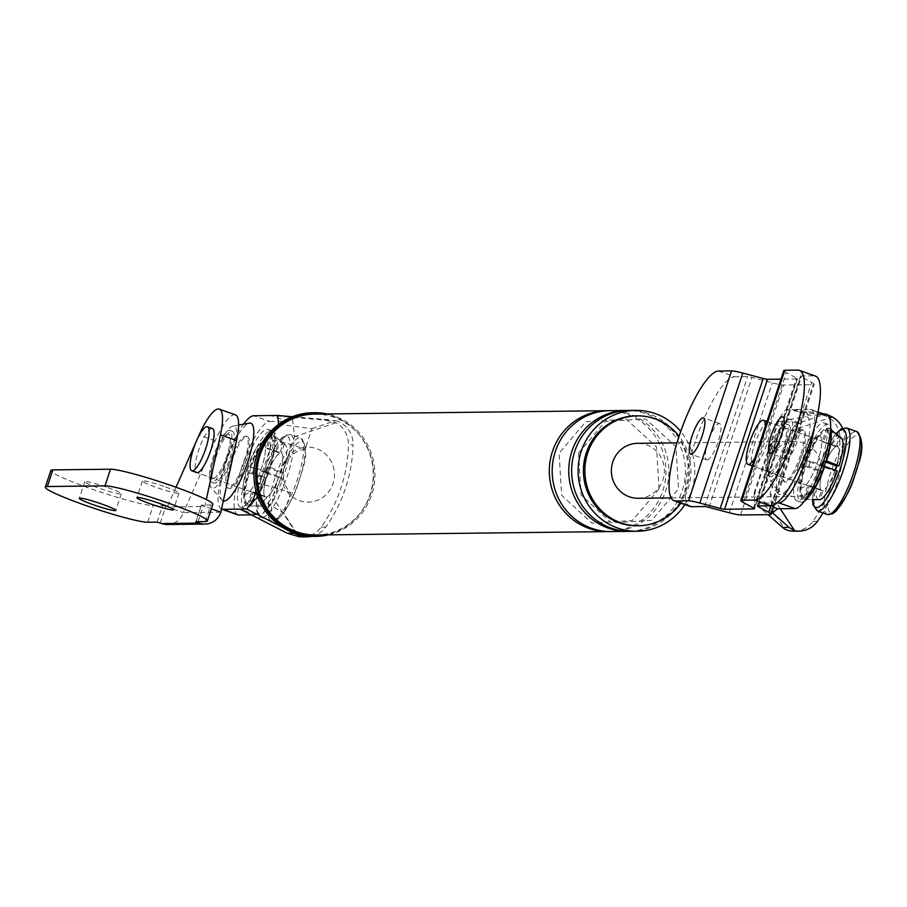 <?xml version="1.0" encoding="UTF-8"?>
<svg xmlns="http://www.w3.org/2000/svg" width="907" height="907" viewBox="0 0 907 907"><rect width="100%" height="100%" fill="white"/><g stroke="black" fill="none" stroke-linecap="round" stroke-linejoin="round"><path stroke-width="0.68" stroke-dasharray="4.54 3.4" d="M265.377 496.968L251.568 492.059L246.999 505.891L262.35 506.117L265.377 496.968A23.355 5.771 109.6 0 1 266.409 477.694L263.869 477.728L248.767 472.83L252.611 472.785L266.409 477.694M262.35 506.117A32.981 8.14 109.6 0 1 263.869 477.728M251.568 492.059A23.355 5.771 -70.4 0 0 251.715 492.127A23.355 5.771 -70.4 0 0 253.019 492.048L249.13 503.793A35.724 8.821 109.6 0 1 247.69 503.816A35.724 8.821 109.6 0 1 247.566 503.77A35.724 8.821 109.6 0 1 249.346 472.819A35.724 8.821 109.6 0 1 250.185 470.223A35.724 8.821 109.6 0 1 251.069 467.627L265.592 472.524L268.121 472.502A23.355 5.771 109.6 0 1 279.878 453.092L282.905 443.954L270.66 434.351L266.08 448.183L279.878 453.092M265.592 472.524A32.981 8.14 109.6 0 1 282.905 443.954M282.825 472.332L270.32 467.4A37.924 9.365 109.6 0 0 272.95 434.77A37.924 9.365 109.6 0 0 272.1 434.34L284.345 443.942A32.981 8.14 109.6 0 1 285.002 444.294A32.981 8.14 109.6 0 1 282.825 472.332L280.286 472.354A23.355 5.771 109.6 0 0 281.317 453.081L267.52 448.171A23.355 5.771 -70.4 0 0 267.384 448.115A23.355 5.771 -70.4 0 0 266.08 448.183M284.345 443.942L281.317 453.081M246.999 505.891A37.924 9.365 109.6 0 1 248.767 472.83M272.1 434.34L267.52 448.171M278.574 477.558L264.776 472.649L268.608 472.604L281.102 477.524L278.574 477.558A23.355 5.771 109.6 0 1 266.817 496.957L263.79 506.095L248.439 505.879L249.13 503.793A35.724 8.821 109.6 0 0 268.03 472.604A35.724 8.821 109.6 0 0 268.914 470.007A35.724 8.821 109.6 0 0 269.742 467.411L270.32 467.4M268.121 472.502L254.323 467.593A23.355 5.771 -70.4 0 0 253.427 470.189A23.355 5.771 -70.4 0 0 252.611 472.785M264.776 472.649A23.355 5.771 -70.4 0 0 265.672 470.041A23.355 5.771 -70.4 0 0 266.488 467.445L269.742 467.411A35.724 8.821 109.6 0 0 271.522 436.46A35.724 8.821 109.6 0 0 271.408 436.426A35.724 8.821 109.6 0 0 269.969 436.437A35.724 8.821 109.6 0 0 251.069 467.627L254.323 467.593M266.488 467.445L280.286 472.354M265.082 468.114A41.223 10.181 109.6 0 1 240.457 507.081A41.223 10.181 109.6 0 1 243.473 468.363A41.223 10.181 109.6 0 1 268.098 429.408A41.223 10.181 109.6 0 1 265.082 468.114M247.078 468.329A27.482 6.791 109.6 0 1 263.495 442.355A27.482 6.791 109.6 0 1 261.488 468.159A27.482 6.791 109.6 0 1 245.071 494.134A27.482 6.791 109.6 0 1 247.078 468.329A27.482 6.791 109.6 0 1 263.495 442.355A27.482 6.791 109.6 0 1 261.488 468.159A27.482 6.791 109.6 0 1 245.071 494.134A27.482 6.791 109.6 0 1 247.078 468.329M223.292 500.959A41.223 10.181 109.6 0 1 221.954 500.063A41.223 10.181 109.6 0 1 226.16 462.207A41.223 10.181 109.6 0 1 249.323 423.15M244.176 461.992A27.482 6.791 109.6 0 1 227.759 487.966A27.482 6.791 109.6 0 1 229.766 462.162A27.482 6.791 109.6 0 1 246.182 436.188A27.482 6.791 109.6 0 1 244.176 461.992M231.818 457.071A32.981 8.14 109.6 0 1 211.161 487.558A32.981 8.14 109.6 0 1 214.528 457.275A32.981 8.14 109.6 0 1 233.054 426.029A32.981 8.14 109.6 0 1 231.818 457.071M215.968 457.253A27.482 6.791 109.6 0 1 232.385 431.279A27.482 6.791 109.6 0 1 230.378 457.083A27.482 6.791 109.6 0 1 213.961 483.057A27.482 6.791 109.6 0 1 215.968 457.253M227.872 456.198A27.482 6.791 109.6 0 1 211.444 482.173A27.482 6.791 109.6 0 1 213.462 456.357A27.482 6.791 109.6 0 1 229.879 430.383A27.482 6.791 109.6 0 1 227.872 456.198M214.54 456.346A23.355 5.771 109.6 0 1 228.496 434.272A23.355 5.771 109.6 0 1 226.784 456.21A23.355 5.771 109.6 0 1 212.828 478.284A23.355 5.771 109.6 0 1 214.54 456.346M247.486 469.792A41.223 10.181 109.6 0 1 272.111 430.836A41.223 10.181 109.6 0 1 269.096 469.543A41.223 10.181 109.6 0 1 244.471 508.51A41.223 10.181 109.6 0 1 247.486 469.792M267.656 469.565A35.724 8.821 109.6 0 1 246.319 503.328A35.724 8.821 109.6 0 1 248.926 469.781A35.724 8.821 109.6 0 1 270.275 436.018A35.724 8.821 109.6 0 1 267.656 469.565M253.019 492.048L266.817 496.957M268.608 472.604A37.924 9.365 109.6 0 1 248.439 505.879M281.102 477.524A32.981 8.14 109.6 0 1 263.79 506.095M250.491 467.627A37.924 9.365 109.6 0 1 270.66 434.351M821.572 490.528L807.774 485.619L803.194 499.451L818.545 499.666L821.572 490.528A23.355 5.771 109.6 0 1 822.604 471.243L820.064 471.277L804.974 466.379L808.806 466.334L822.604 471.243M818.545 499.666A32.981 8.14 109.6 0 1 820.064 471.277M807.774 485.619A23.355 5.771 -70.4 0 0 807.91 485.676A23.355 5.771 -70.4 0 0 809.214 485.596L805.325 497.342A35.724 8.821 109.6 0 1 803.885 497.365A35.724 8.821 109.6 0 1 803.772 497.331A35.724 8.821 109.6 0 1 805.552 466.379A35.724 8.821 109.6 0 1 806.38 463.772A35.724 8.821 109.6 0 1 807.264 461.175L821.787 466.085L824.327 466.051A23.355 5.771 109.6 0 1 836.084 446.652L839.1 437.503L826.855 427.9L822.286 441.743L836.084 446.652M821.787 466.085A32.981 8.14 109.6 0 1 839.1 437.503M831.129 429.884L829.157 428.331A37.924 9.365 109.6 0 0 828.295 427.889L840.54 437.491A32.981 8.14 109.6 0 1 841.197 437.843M829.157 428.331A37.924 9.365 109.6 0 1 831.22 436.029M840.54 437.491L837.524 446.629A23.355 5.771 109.6 0 1 836.481 465.915A23.355 5.771 109.6 0 0 837.376 446.573L766.959 421.517M803.194 499.451A37.924 9.365 109.6 0 1 804.974 466.379M837.524 446.629L823.726 441.72A23.355 5.771 -70.4 0 0 823.579 441.664A23.355 5.771 -70.4 0 0 822.286 441.743M828.295 427.889L823.726 441.72M837.297 471.073L834.769 471.107L820.971 466.198L824.248 466.164A35.724 8.821 109.6 0 1 805.325 497.342L804.634 499.428A37.924 9.365 109.6 0 0 810.28 494.871M824.327 466.051L810.529 461.141A23.355 5.771 -70.4 0 0 809.622 463.738A23.355 5.771 -70.4 0 0 808.806 466.334M820.971 466.198A23.355 5.771 -70.4 0 0 821.867 463.602A23.355 5.771 -70.4 0 0 822.683 460.994L825.948 460.96A35.724 8.821 109.6 0 0 827.728 430.009A35.724 8.821 109.6 0 0 827.603 429.975A35.724 8.821 109.6 0 0 826.164 429.986A35.724 8.821 109.6 0 0 807.264 461.175L810.529 461.141M822.683 460.994L825.642 462.048M824.225 466.164A35.724 8.821 109.6 0 0 825.109 463.556A35.724 8.821 109.6 0 0 825.948 460.96L825.994 460.96M821.288 461.663A41.223 10.181 109.6 0 1 796.652 500.63A41.223 10.181 109.6 0 1 799.668 461.924A41.223 10.181 109.6 0 1 824.293 422.957A41.223 10.181 109.6 0 1 821.288 461.663M803.273 461.878A27.482 6.791 109.6 0 1 819.69 435.904A27.482 6.791 109.6 0 1 817.683 461.708A27.482 6.791 109.6 0 1 801.266 487.683A27.482 6.791 109.6 0 1 803.273 461.878A27.482 6.791 -70.4 0 0 801.266 487.683A27.482 6.791 -70.4 0 0 817.683 461.708A27.482 6.791 -70.4 0 0 819.69 435.904A27.482 6.791 -70.4 0 0 803.273 461.878M782.356 455.756A41.223 10.181 109.6 0 1 805.518 416.698A41.223 10.181 109.6 0 1 803.976 455.507A41.223 10.181 109.6 0 1 778.149 493.612A41.223 10.181 109.6 0 1 782.356 455.756M800.371 455.552A27.482 6.791 109.6 0 1 783.954 481.526A27.482 6.791 109.6 0 1 785.961 455.722A27.482 6.791 109.6 0 1 802.378 429.748A27.482 6.791 109.6 0 1 800.371 455.552M788.013 450.62A32.981 8.14 109.6 0 1 767.356 481.107A32.981 8.14 109.6 0 1 770.723 450.824A32.981 8.14 109.6 0 1 789.249 419.578A32.981 8.14 109.6 0 1 788.013 450.62M772.163 450.802A27.482 6.791 109.6 0 1 788.58 424.827A27.482 6.791 109.6 0 1 786.573 450.643A27.482 6.791 109.6 0 1 770.156 476.617A27.482 6.791 109.6 0 1 772.163 450.802M784.067 449.747A27.482 6.791 109.6 0 1 767.651 475.722A27.482 6.791 109.6 0 1 769.658 449.917A27.482 6.791 109.6 0 1 786.074 423.943A27.482 6.791 109.6 0 1 784.067 449.747M770.735 449.906A23.355 5.771 109.6 0 1 784.691 427.821A23.355 5.771 109.6 0 1 782.979 449.759A23.355 5.771 109.6 0 1 769.023 471.833A23.355 5.771 109.6 0 1 770.735 449.906M804.418 501.14A41.223 10.181 109.6 0 1 800.666 502.059A41.223 10.181 109.6 0 1 803.681 463.352A41.223 10.181 109.6 0 1 828.306 424.385A41.223 10.181 109.6 0 1 830.642 427.469M823.862 463.114A35.724 8.821 109.6 0 1 802.514 496.877A35.724 8.821 109.6 0 1 805.121 463.33A35.724 8.821 109.6 0 1 826.47 429.567A35.724 8.821 109.6 0 1 823.862 463.114M809.214 485.596L823.012 490.506L819.985 499.655M806.686 461.187A37.924 9.365 109.6 0 1 826.855 427.9M834.769 471.107A23.355 5.771 109.6 0 1 823.012 490.506M718.582 371.031L734.636 376.745A68.705 16.972 -70.4 0 0 696.134 438.977A68.705 16.972 -70.4 0 0 690.114 506.446M734.636 376.745L747.617 376.598A10.997 0.964 18.3 0 1 751.937 377.437L772.322 382.822A28.582 2.517 18.3 0 0 783.569 385.022L813.126 384.681A28.582 2.517 18.3 0 0 814.169 384.375L774.351 504.757M707.131 459.906A19.24 4.75 -70.4 0 0 717.913 442.491A19.24 4.75 -70.4 0 0 719.602 423.592A19.24 4.75 -70.4 0 0 719.172 423.524A19.24 4.75 -70.4 0 0 708.39 440.949A19.24 4.75 -70.4 0 0 706.7 459.838A19.24 4.75 -70.4 0 0 707.131 459.906M743.321 502.523L786.301 372.573L796.516 378.083A10.997 0.964 18.3 0 1 797.468 378.854A10.997 0.964 18.3 0 1 797.072 378.967L780.972 379.16M768.104 422.027A23.355 5.771 -70.4 0 0 755.021 443.183A23.355 5.771 -70.4 0 0 752.969 466.119A23.355 5.771 -70.4 0 0 753.502 466.209A23.355 5.771 -70.4 0 0 766.585 445.054A23.355 5.771 -70.4 0 0 768.637 422.106A23.355 5.771 -70.4 0 0 768.104 422.027M786.301 372.573A28.582 2.517 18.3 0 1 783.807 370.578M770.871 505.777L811.674 382.369L801.471 376.87A10.997 0.964 18.3 0 1 800.507 376.099A10.997 0.964 18.3 0 1 800.915 375.974L813.885 375.827L797.831 370.113M811.674 382.369A28.582 2.517 18.3 0 1 814.169 384.375M815.438 376.076A68.705 16.972 -70.4 0 0 813.885 375.827M786.38 458.987A19.24 4.75 -70.4 0 0 797.162 441.573A19.24 4.75 -70.4 0 0 798.852 422.673A19.24 4.75 -70.4 0 0 798.421 422.605A19.24 4.75 -70.4 0 0 787.639 440.031A19.24 4.75 -70.4 0 0 785.95 458.919A19.24 4.75 -70.4 0 0 786.38 458.987M769.555 471.923A23.355 5.771 -70.4 0 0 782.65 450.768A23.355 5.771 -70.4 0 0 784.691 427.821A23.355 5.771 -70.4 0 0 784.17 427.741A23.355 5.771 -70.4 0 0 771.075 448.897A23.355 5.771 -70.4 0 0 769.023 471.833A23.355 5.771 -70.4 0 0 769.555 471.923M235.401 414.85A43.967 10.861 -70.4 0 0 215.14 440.802L183.361 512.636L167.307 506.922L204.778 506.48L206.286 499.564M197.114 439.544L196.207 441.596M176.015 487.252L167.307 506.922L162.58 505.494L153.204 505.607A54.964 4.83 18.3 0 1 95.008 490.143A54.964 4.83 18.3 0 1 50.849 470.495M211.365 508.827L201.377 505.074L210.843 504.938A54.964 4.83 18.3 0 0 212.85 504.337M165.709 487.025A19.24 1.689 18.3 0 1 178.928 493.125A19.24 1.689 18.3 0 1 155.63 487.138A19.24 1.689 18.3 0 1 142.41 481.039A19.24 1.689 18.3 0 1 165.709 487.025M108.08 487.694A19.24 1.689 18.3 0 1 121.3 493.793A19.24 1.689 18.3 0 1 97.99 487.807A19.24 1.689 18.3 0 1 84.77 481.708A19.24 1.689 18.3 0 1 108.08 487.694M220.832 512.194L183.361 512.636A17.584 16.972 -90.7 0 1 167.512 524.507M213.36 478.363A23.355 5.771 -70.4 0 0 226.444 457.207A23.355 5.771 -70.4 0 0 228.496 434.272A23.355 5.771 -70.4 0 0 227.963 434.181A23.355 5.771 -70.4 0 0 214.88 455.348A23.355 5.771 -70.4 0 0 212.828 478.284A23.355 5.771 -70.4 0 0 213.36 478.363M211.909 428.467A23.355 5.771 -70.4 0 0 198.826 449.634A23.355 5.771 -70.4 0 0 196.774 472.57L251.715 492.127M268.937 495.415A23.355 5.771 109.6 0 1 265.513 497.036A23.355 5.771 109.6 0 1 266.193 478.408A23.355 5.771 109.6 0 1 277.757 454.634A23.355 5.771 109.6 0 1 281.181 453.024A23.355 5.771 109.6 0 1 280.501 471.64A23.355 5.771 109.6 0 1 268.937 495.415M765.281 426.585A23.355 5.771 109.6 0 1 754.907 457.978M835.086 470.211A23.355 5.771 109.6 0 1 825.132 488.964A23.355 5.771 109.6 0 1 821.708 490.585A23.355 5.771 109.6 0 1 822.4 471.957A23.355 5.771 109.6 0 1 833.952 448.194A23.355 5.771 109.6 0 1 837.376 446.573M221.512 509.076A49.466 12.222 109.6 0 1 221.807 474.338A49.466 12.222 109.6 0 1 243.552 424.17M231.024 462.615A27.482 6.791 109.6 0 1 247.441 436.641A27.482 6.791 109.6 0 1 245.434 462.445A27.482 6.791 109.6 0 1 229.006 488.42A27.482 6.791 109.6 0 1 231.024 462.615M278.732 424.317L311.917 428.671L305.772 447.23A27.482 26.518 89.3 0 0 282.837 465.699A27.482 26.518 89.3 0 0 290.013 494.871A27.482 26.518 89.3 0 0 333.016 483.556A27.482 26.518 89.3 0 0 305.772 447.23L305.115 449.237A27.482 2.415 -161.7 0 0 272.814 440.394L277.939 424.918M305.115 449.237A25.555 24.659 89.3 0 0 284.594 466.323A25.555 24.659 89.3 0 0 290.682 492.875A27.482 2.415 -161.7 0 0 258.382 484.032L272.814 440.394M302.711 536.887A24.172 23.321 89.3 0 0 321.191 527.092A144.678 139.61 89.3 0 0 348.447 444.679A24.172 23.321 89.3 0 0 336.009 422.719L324.706 420.066L292.371 417.333L294.571 436.709L273.937 499.077L298.38 536.525M336.009 422.719L294.571 436.709M251.398 514.881L256.103 514.825L258.824 518.657L273.937 499.077M291.362 531.944L283.029 527.659M297.326 534.053L283.88 513.441L258.121 497.399M311.917 428.671L335.647 420.655L324.706 420.066M292.417 416.721L331.157 419.998M256.103 514.825L240.049 509.11M237.691 514.847A49.466 12.222 109.6 0 1 242.033 466.266A49.466 12.222 109.6 0 1 269.753 421.46L253.699 415.746M269.753 421.46L287.043 421.256L270.989 415.542L292.371 417.333M287.043 421.256L292.337 417.333M290.682 492.875L283.88 513.441M328.481 534.847A61.835 59.669 89.3 0 0 371.723 494.632A61.835 59.669 89.3 0 0 327.087 413.943M314.582 414.091A60.463 58.343 -90.7 0 1 370.475 494.179A60.463 58.343 -90.7 0 1 315.976 534.994M680.817 503.136A54.964 53.037 89.3 0 0 688.073 488.658A54.964 53.037 89.3 0 0 679.082 436.199M684.887 504.575A60.463 58.343 89.3 0 0 691.656 490.46A60.463 58.343 89.3 0 0 680.703 431.449M637.099 525.777A54.964 53.037 89.3 0 0 686.633 488.669A54.964 53.037 89.3 0 0 635.818 415.86M311.668 536.354A24.172 23.321 89.3 0 0 325.806 527.035A144.678 139.61 89.3 0 0 353.061 444.634L348.447 444.679M335.647 420.655A24.172 23.321 -90.7 0 1 353.061 444.634M609.787 531.57A60.463 58.343 89.3 0 0 662.836 490.789A60.463 58.343 89.3 0 0 608.382 410.701M611.227 531.57A60.463 58.343 89.3 0 0 665.715 490.755A60.463 58.343 89.3 0 0 609.821 410.667M630.671 531.343A60.463 58.343 89.3 0 0 685.17 490.54A60.463 58.343 89.3 0 0 629.277 410.44M629.231 531.343A60.463 58.343 89.3 0 0 682.291 490.562A60.463 58.343 89.3 0 0 627.837 410.474M314.264 536.388A61.835 59.669 89.3 0 0 369.999 494.644A61.835 59.669 89.3 0 0 312.836 412.73M827.059 415.191A49.466 12.222 -70.4 0 0 825.948 415.009L808.659 415.213L792.605 409.499L785.938 409.579L779.963 417.345L770.882 444.77A27.482 2.415 -161.7 0 0 769.884 445.076L769.884 445.076A27.482 2.415 -161.7 0 0 788.773 453.783A16.485 15.907 89.3 0 0 781.086 477.037L777.05 489.224A27.482 26.518 89.3 0 0 795.28 496.458A27.482 26.518 89.3 0 0 820.053 477.91A27.482 26.518 89.3 0 0 794.645 441.505A27.482 26.518 89.3 0 0 792.809 441.584A27.482 26.518 89.3 0 0 769.873 460.053A27.482 26.518 89.3 0 0 777.05 489.224L770.905 507.795L784.906 529.235M770.882 444.77L754.125 495.449L754.998 503.136L768.07 514.654M777.106 502.886L754.998 503.136M813.919 429.158A49.466 12.222 -70.4 0 0 811.005 409.476A49.466 12.222 -70.4 0 0 809.894 409.295L792.605 409.499L823.091 413.773M787.219 456.164A27.482 6.791 -70.4 0 0 785.213 481.968A27.482 6.791 -70.4 0 0 801.629 455.994A27.482 6.791 -70.4 0 0 803.636 430.19A27.482 6.791 -70.4 0 0 787.219 456.164M763.195 468.023A27.482 2.415 -161.7 0 0 762.197 468.318L762.197 468.318A27.482 2.415 -161.7 0 0 781.086 477.037M785.938 409.579L822.683 415.009L798.942 423.025L777.821 421.063L779.963 417.345M788.773 453.783L798.942 423.025M780.258 508.748L770.19 493.329L790.825 430.95L805.892 411.381M790.825 430.95L829.497 417.9M772.39 512.704L770.19 493.329M842.558 428.217A24.172 23.321 -90.7 0 1 844.7 438.931A144.678 139.61 -90.7 0 1 823.012 512.92M754.125 495.449L754.261 492.331L770.905 507.795M773.524 507.285L761.653 503.056L771.891 512.217M808.659 415.213L805.926 411.381M794.351 531.185A24.172 23.321 89.3 0 0 812.831 521.389A144.678 139.61 89.3 0 0 840.086 438.988L844.7 438.931M822.683 415.009A24.172 23.321 -90.7 0 1 840.086 438.988M638.222 498.283A27.482 26.518 89.3 0 0 662.994 479.724A27.482 26.518 89.3 0 0 637.587 443.319M704.637 506.537L747.617 376.598M754.25 508.464L797.072 378.967M753.536 508.033L796.516 378.083M757.935 505.925L800.915 375.974M758.785 505.913L801.471 376.87M770.145 514.632L813.126 384.681M740.588 514.972L783.569 385.022M729.353 512.772L772.322 382.822M708.968 507.387L751.937 377.437M215.14 440.802L199.075 435.088M205.345 521.57L210.843 504.938M195.98 521.684L201.479 505.052M160.301 523.01L165.8 506.378M198.077 521.661L203.27 505.947M147.705 522.239L153.204 505.607M157.07 522.126L162.58 505.494M280.614 516.366A41.223 10.181 109.6 0 1 273.483 495.381A41.223 10.181 109.6 0 1 296.192 444.396A41.223 10.181 109.6 0 1 303.312 465.382A41.223 10.181 109.6 0 1 280.614 516.366M281.136 439.045A41.223 10.181 109.6 0 1 288.256 460.019A41.223 10.181 109.6 0 1 265.558 511.004A41.223 10.181 109.6 0 1 258.438 490.029A41.223 10.181 109.6 0 1 281.136 439.045M284.163 437.537A43.967 10.861 109.6 0 1 290.603 434.498A43.967 10.861 109.6 0 1 289.31 469.554A43.967 10.861 109.6 0 1 267.542 514.303A43.967 10.861 109.6 0 1 261.114 517.341A43.967 10.861 109.6 0 1 262.395 482.286A43.967 10.861 109.6 0 1 284.163 437.537M277.587 517.874A43.967 10.861 109.6 0 1 271.148 520.913A43.967 10.861 109.6 0 1 272.429 485.857A43.967 10.861 109.6 0 1 294.197 441.108A43.967 10.861 109.6 0 1 300.636 438.07A43.967 10.861 109.6 0 1 299.344 473.125A43.967 10.861 109.6 0 1 277.587 517.874M836.81 509.915A41.223 10.181 109.6 0 1 829.69 488.941A41.223 10.181 109.6 0 1 852.387 437.956A41.223 10.181 109.6 0 1 859.564 435.893M812.74 499.587A41.223 10.181 109.6 0 1 836.163 433.863M817.309 510.89A43.967 10.861 109.6 0 1 818.59 475.835A43.967 10.861 109.6 0 1 840.358 431.086A43.967 10.861 109.6 0 1 846.798 428.047M827.343 514.462A43.967 10.861 109.6 0 1 828.635 479.406A43.967 10.861 109.6 0 1 850.392 434.657A43.967 10.861 109.6 0 1 856.832 431.619M256.057 491.061L258.382 484.032M325.806 527.035L321.191 527.092M825.948 415.009L809.894 409.295M812.831 521.389L817.445 521.344M820.064 414.329L826.515 414.25M285.002 444.294L272.95 434.77M267.384 448.115L281.181 453.024M272.111 430.836L268.098 429.408M244.471 508.51L240.457 507.081M247.441 436.641L246.182 436.188M229.006 488.42L227.759 487.966M221.954 500.063L211.161 487.558M233.054 426.029L238.598 425.043M232.385 431.279L229.879 430.383M213.961 483.057L211.444 482.173M271.522 436.46L270.275 436.018M247.566 503.77L246.319 503.328M823.579 441.664L768.637 422.106M807.91 485.676L752.969 466.119M828.306 424.385L824.293 422.957M800.666 502.059L796.652 500.63M803.636 430.19L802.378 429.748M785.213 481.968L783.954 481.526M778.149 493.612L767.356 481.107M789.249 419.578L805.518 416.698M788.58 424.827L786.074 423.943M770.156 476.617L767.651 475.722M827.728 430.009L826.47 429.567M803.772 497.331L802.514 496.877M797.468 378.854L754.499 508.804M800.507 376.099L757.538 506.049M706.7 459.838L690.646 454.124M719.602 423.592L703.549 417.878M785.95 458.919L769.896 453.205M798.852 422.673L782.798 416.959M201.377 505.074L195.878 521.706M121.3 493.793L115.79 510.426M84.77 481.708L79.272 498.34M178.928 493.125L173.43 509.757M142.41 481.039L136.9 497.671M265.513 497.036L196.774 472.57M290.603 434.498L285.115 435.269L281.692 438.002C268.268 450.564 246.489 511.253 261.114 517.341L271.148 520.913L276.624 520.142L280.048 517.409C297.779 493.011 296.816 485.642 301.94 471.436C307.314 456.606 306.872 445.484 300.636 438.07L290.603 434.498M821.708 490.585L752.288 465.881M835.959 433.705L831.379 440.246L824.406 453.727L819.883 465.098L814.951 481.696L812.479 499.576M659.06 489.054L656.532 446.992L626.193 419.147L585.911 421.721L559.109 453.217L561.626 495.279L591.976 523.124L632.258 520.55L659.06 489.054M578.564 452.99L581.081 495.052L611.42 522.885L651.702 520.323L678.515 488.828L675.987 446.766L645.648 418.921L605.354 421.494L578.564 452.99M777.821 421.063L754.261 492.331M811.005 409.476L818.035 411.982M794.645 441.505L676.973 442.865M795.28 496.458L671.112 497.898"/><path stroke-width="1.36" d="M238.598 425.043L249.323 423.15A41.223 10.181 109.6 0 1 247.781 461.958A41.223 10.181 109.6 0 1 223.292 500.959M831.129 429.884L841.197 437.843A32.981 8.14 109.6 0 1 839.02 465.881L826.526 460.96A37.924 9.365 109.6 0 0 831.22 436.029M825.642 462.048L836.481 465.915L839.02 465.881M824.248 466.164L837.297 471.073A32.981 8.14 109.6 0 1 819.985 499.655L811.969 499.542M830.642 427.469A41.223 10.181 109.6 0 1 825.302 463.092A41.223 10.181 109.6 0 1 804.418 501.14M824.803 466.153A37.924 9.365 109.6 0 1 810.28 494.871M675.602 500.981L688.583 500.823L731.564 370.884L718.582 371.031A68.705 16.972 -70.4 0 0 680.08 433.263A68.705 16.972 -70.4 0 0 674.06 500.732A68.705 16.972 -70.4 0 0 675.602 500.981L691.667 506.696L704.637 506.537A10.997 0.964 18.3 0 1 708.968 507.387L729.353 512.772A28.582 2.517 18.3 0 0 740.588 514.972L770.145 514.632A28.582 2.517 18.3 0 0 771.188 514.326A28.582 2.517 18.3 0 0 768.705 512.319L758.49 506.809A10.997 0.964 18.3 0 1 757.538 506.049A10.997 0.964 18.3 0 1 757.935 505.925L770.916 505.777A68.705 16.972 -70.4 0 0 809.418 443.546A68.705 16.972 -70.4 0 0 815.438 376.076L799.384 370.362A68.705 16.972 -70.4 0 0 797.831 370.113L784.85 370.26A28.582 2.517 18.3 0 0 783.807 370.578L740.838 500.517A28.582 2.517 18.3 0 1 741.881 500.211L784.85 370.26M703.106 417.81A19.24 4.75 -70.4 0 0 692.324 435.235A19.24 4.75 -70.4 0 0 690.646 454.124A19.24 4.75 -70.4 0 0 691.077 454.192A19.24 4.75 -70.4 0 0 701.859 436.777A19.24 4.75 -70.4 0 0 703.549 417.878A19.24 4.75 -70.4 0 0 703.106 417.81M674.06 500.732L690.114 506.446A68.705 16.972 -70.4 0 0 691.667 506.696M731.564 370.884A28.582 2.517 18.3 0 1 742.799 373.083L763.184 378.468A10.997 0.964 18.3 0 0 767.515 379.307L780.972 379.16M688.583 500.823A28.582 2.517 18.3 0 1 699.83 503.034L742.799 373.083M740.838 500.517A28.582 2.517 18.3 0 0 743.321 502.523L753.536 508.033A10.997 0.964 18.3 0 1 754.499 508.804A10.997 0.964 18.3 0 1 754.091 508.918L724.534 509.258A10.997 0.964 18.3 0 1 720.215 508.419L699.83 503.034M768.705 512.319L770.871 505.777L754.862 500.063A68.705 16.972 -70.4 0 0 793.364 437.832A68.705 16.972 -70.4 0 0 799.384 370.362M754.862 500.063L741.881 500.211M782.367 416.891A19.24 4.75 -70.4 0 0 771.585 434.317A19.24 4.75 -70.4 0 0 769.896 453.205A19.24 4.75 -70.4 0 0 770.326 453.273A19.24 4.75 -70.4 0 0 781.108 435.859A19.24 4.75 -70.4 0 0 782.798 416.959A19.24 4.75 -70.4 0 0 782.367 416.891M206.286 499.564L220.446 434.838A43.967 10.861 -70.4 0 0 219.347 409.136A43.967 10.861 -70.4 0 0 199.075 435.088L197.114 439.544M204.982 524.065L167.512 524.507A17.584 16.972 -90.7 0 1 161.809 523.554L157.07 522.126L147.705 522.239A54.964 4.83 18.3 0 1 89.51 506.775A54.964 4.83 18.3 0 1 45.35 487.127A54.964 4.83 18.3 0 1 47.357 486.526L104.997 485.857A54.964 4.83 18.3 0 1 163.192 501.322A54.964 4.83 18.3 0 1 207.352 520.969A54.964 4.83 18.3 0 1 205.345 521.57L195.878 521.706L199.268 523.112A17.584 16.972 89.3 0 0 204.982 524.065A17.584 16.972 89.3 0 0 220.832 512.194L236.512 440.553A43.967 10.861 -70.4 0 0 235.401 414.85L219.347 409.136M196.207 441.596L176.015 487.252M220.832 512.194L211.365 508.827M45.35 487.127L50.849 470.495A54.964 4.83 18.3 0 1 52.855 469.894L110.495 469.225A54.964 4.83 18.3 0 1 168.691 484.689A54.964 4.83 18.3 0 1 212.85 504.337L207.352 520.969M150.12 503.77A19.24 1.689 18.3 0 1 136.9 497.671A19.24 1.689 18.3 0 1 160.21 503.657A19.24 1.689 18.3 0 1 173.43 509.757A19.24 1.689 18.3 0 1 150.12 503.77M92.491 504.439A19.24 1.689 18.3 0 1 79.272 498.34A19.24 1.689 18.3 0 1 102.57 504.326A19.24 1.689 18.3 0 1 115.79 510.426A19.24 1.689 18.3 0 1 92.491 504.439M191.762 470.778A23.355 5.771 109.6 0 1 192.443 452.162A23.355 5.771 109.6 0 1 204.007 428.387A23.355 5.771 109.6 0 1 207.42 426.766A23.355 5.771 109.6 0 1 206.739 445.394A23.355 5.771 109.6 0 1 195.175 469.168A23.355 5.771 109.6 0 1 191.762 470.778L196.774 472.57A23.355 5.771 -70.4 0 0 197.295 472.649A23.355 5.771 -70.4 0 0 210.39 451.493A23.355 5.771 -70.4 0 0 212.442 428.558A23.355 5.771 -70.4 0 0 211.909 428.467M754.907 457.978A23.355 5.771 109.6 0 1 751.37 462.717A23.355 5.771 109.6 0 1 747.958 464.339A23.355 5.771 109.6 0 1 748.638 445.711A23.355 5.771 109.6 0 1 760.202 421.936A23.355 5.771 109.6 0 1 763.615 420.326A23.355 5.771 109.6 0 1 765.281 426.585M836.481 465.915A23.355 5.771 109.6 0 1 835.086 470.211M251.398 514.881L238.813 515.017L222.748 509.303L246.704 509.031L252.69 501.265L256.057 491.061M277.939 424.918L278.517 423.161L277.644 415.463L292.417 416.721M243.552 424.17A49.466 12.222 109.6 0 1 253.699 415.746L277.644 415.463M222.748 509.303A49.466 12.222 109.6 0 1 221.637 509.133A49.466 12.222 109.6 0 1 221.512 509.076M278.517 423.161L278.732 424.317M291.362 531.944L293.732 533.157L287.281 533.237L298.38 536.525A24.172 23.321 89.3 0 0 302.711 536.887L307.326 536.831A24.172 23.321 89.3 0 0 311.668 536.354M287.281 533.237L240.049 509.11M283.029 527.659L246.704 509.031M293.732 533.157L297.87 534.881L297.326 534.053M258.121 497.399L252.69 501.265M238.813 515.017A49.466 12.222 109.6 0 1 237.691 514.847L221.637 509.133M327.087 413.943A61.835 59.669 89.3 0 0 314.559 412.708A61.835 59.669 89.3 0 0 258.835 454.452A61.835 59.669 89.3 0 0 315.999 536.366A61.835 59.669 89.3 0 0 328.481 534.847M608.348 531.604L315.976 534.994A60.463 58.343 -90.7 0 1 260.082 454.895A60.463 58.343 -90.7 0 1 314.582 414.091L606.942 410.701A60.463 58.343 89.3 0 0 552.454 451.505A60.463 58.343 89.3 0 0 608.348 531.604A60.463 58.343 89.3 0 0 609.787 531.57M679.082 436.199A54.964 53.037 89.3 0 0 637.27 415.848A54.964 53.037 89.3 0 0 587.725 452.944A54.964 53.037 89.3 0 0 638.539 525.754A54.964 53.037 89.3 0 0 680.817 503.136M680.703 431.449A60.463 58.343 89.3 0 0 635.762 410.361A60.463 58.343 89.3 0 0 581.262 451.176A60.463 58.343 89.3 0 0 637.156 531.275A60.463 58.343 89.3 0 0 684.887 504.575M637.27 415.848L635.818 415.86A54.964 53.037 89.3 0 0 586.285 452.956A54.964 53.037 89.3 0 0 637.099 525.777L638.539 525.754M297.87 534.881A24.172 23.321 89.3 0 0 307.326 536.831M608.382 410.701A60.463 58.343 89.3 0 0 606.942 410.701M627.837 410.474A60.463 58.343 89.3 0 0 626.397 410.474L609.821 410.667A60.463 58.343 89.3 0 0 555.333 451.471A60.463 58.343 89.3 0 0 611.227 531.57L627.791 531.377A60.463 58.343 89.3 0 0 629.231 531.343M635.762 410.361L629.277 410.44A60.463 58.343 89.3 0 0 574.777 451.255A60.463 58.343 89.3 0 0 630.671 531.343L637.156 531.275M626.397 410.474A60.463 58.343 89.3 0 0 571.898 451.289A60.463 58.343 89.3 0 0 627.791 531.377M314.559 412.708L312.836 412.73A61.835 59.669 89.3 0 0 257.1 454.475A61.835 59.669 89.3 0 0 314.264 536.388L315.999 536.366M823.012 512.92A144.678 139.61 -90.7 0 1 817.445 521.344A24.172 23.321 -90.7 0 1 798.965 531.139A24.172 23.321 -90.7 0 1 794.634 530.765L789.09 527.42L772.39 512.704L777.718 508.77L795.008 508.578L778.954 502.863L777.106 502.886M778.954 502.863A49.466 12.222 -70.4 0 0 798.772 477.57A49.466 12.222 -70.4 0 0 813.919 429.158M823.091 413.773L826.515 414.25L832.275 416.959A24.172 23.321 -90.7 0 1 842.558 428.217M829.497 417.9L832.275 416.959M794.634 530.765L780.258 508.748M798.965 531.139L794.351 531.185A24.172 23.321 89.3 0 1 784.906 529.235L782.639 527.489L789.09 527.42M768.07 514.654L782.639 527.489M777.718 508.77L773.524 507.285M795.008 508.578A49.466 12.222 -70.4 0 0 822.728 463.772A49.466 12.222 -70.4 0 0 827.059 415.191L818.035 411.982M676.973 442.865L637.587 443.319A27.482 26.518 89.3 0 0 612.815 461.867A27.482 26.518 89.3 0 0 638.222 498.283L671.112 497.898M720.215 508.419L763.184 378.468M724.534 509.258L767.515 379.307M758.49 506.809L758.785 505.913M236.512 440.553L220.446 434.838M104.997 485.857L110.495 469.225M161.809 523.554L199.268 523.112M197.771 522.579L198.077 521.661M47.357 486.526L52.855 469.894M859.564 435.893A41.223 10.181 109.6 0 1 856.446 470.54A41.223 10.181 109.6 0 1 836.81 509.915M836.163 433.863A41.223 10.181 109.6 0 1 837.331 432.594A41.223 10.181 109.6 0 1 844.451 453.579A41.223 10.181 109.6 0 1 821.753 504.564A41.223 10.181 109.6 0 1 812.74 499.587M817.309 510.89L827.343 514.462A43.967 10.861 109.6 0 0 833.782 511.423A43.967 10.861 109.6 0 0 855.55 466.674A43.967 10.861 109.6 0 0 856.832 431.619L846.798 428.047A43.967 10.861 109.6 0 1 845.517 463.103A43.967 10.861 109.6 0 1 823.749 507.852A43.967 10.861 109.6 0 1 817.309 510.89L812.944 504.723L812.479 499.576M774.351 504.757L771.188 514.326M212.442 428.558L207.42 426.766M752.288 465.881L747.958 464.339M766.959 421.517L763.615 420.326M846.798 428.047L841.322 428.818L835.959 433.705M856.832 431.619C863.079 439.033 863.509 450.155 858.135 464.996C853.011 479.191 853.975 486.56 836.243 510.958L832.83 513.691L827.343 514.462"/></g></svg>
